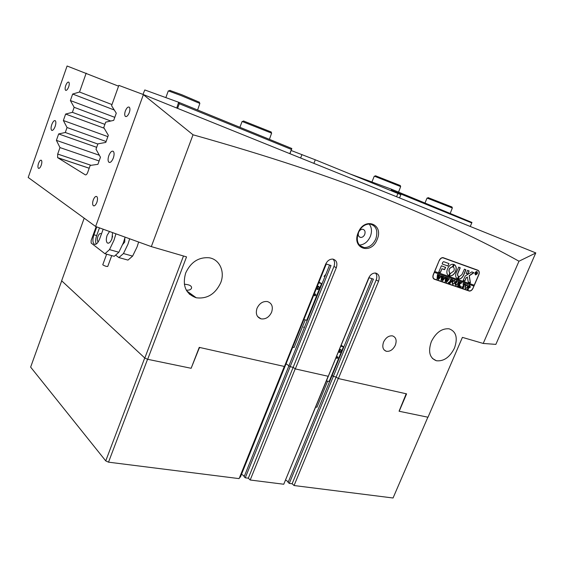 <?xml version="1.0" encoding="UTF-8"?>
<svg xmlns="http://www.w3.org/2000/svg" width="564" height="564" viewBox="0 0 564 564"><rect width="100%" height="100%" fill="white"/><g stroke="black" fill="none" stroke-linecap="round" stroke-linejoin="round"><path stroke-width="0.85" d="M377.14 239.496C371.26 255.344 351.294 248.597 358.168 232.706C364.323 216.491 384.133 223.978 377.14 239.496M358.302 232.692C355.905 240.884 357.837 245.848 364.09 247.575C369.145 247.652 373.051 244.776 375.807 238.96C378.268 230.641 376.259 225.663 369.78 224.007C364.816 224.07 360.988 226.968 358.302 232.692M358.612 232.262C357.78 235.125 358.464 236.852 360.671 237.451C362.426 237.465 363.773 236.464 364.725 234.455C365.564 231.578 364.873 229.844 362.638 229.259C360.897 229.266 359.557 230.267 358.612 232.262M359.346 245.051C364.14 244.776 367.806 241.914 370.336 236.464C372.169 231.473 371.768 227.313 369.138 223.993M51.768 124.581C50.894 127.323 50.83 129.212 51.571 130.242C52.699 130.834 53.89 129.558 55.152 126.414C56.019 123.671 56.083 121.782 55.35 120.752C54.215 120.16 53.016 121.436 51.768 124.581M108.838 155.579C107.844 158.667 107.823 160.867 108.789 162.164C110.269 163.031 111.785 161.649 113.322 158.012C114.323 154.917 114.344 152.724 113.385 151.427C111.883 150.553 110.375 151.935 108.838 155.579M65.713 85.587C64.994 87.829 64.938 89.373 65.53 90.219C66.51 90.741 67.553 89.613 68.674 86.849C69.386 84.6 69.45 83.063 68.857 82.217C67.87 81.695 66.82 82.816 65.713 85.587M38.528 163.37C37.788 165.745 37.739 167.374 38.387 168.255C39.297 168.728 40.255 167.705 41.25 165.189C41.997 162.813 42.046 161.184 41.398 160.303C40.481 159.831 39.529 160.853 38.528 163.37M93.272 199.945C92.411 202.631 92.411 204.535 93.264 205.656C94.463 206.339 95.661 205.24 96.867 202.349C97.727 199.663 97.734 197.752 96.881 196.639C95.676 195.948 94.477 197.055 93.272 199.945M125.356 110.953C124.538 113.463 124.503 115.246 125.264 116.304C126.569 117.079 127.908 115.853 129.283 112.624C130.108 110.114 130.136 108.33 129.382 107.273C128.07 106.49 126.724 107.717 125.356 110.953M320.754 285.849L320.803 286.822M431.333 341.629C427.921 351.647 429.606 358.02 436.388 360.748C443.755 361.531 449.783 357.308 454.464 348.087C458.003 337.892 456.205 331.463 449.085 328.805C441.838 328.262 435.923 332.534 431.333 341.629M371.965 278.665L332.09 375.525L331.843 375.109L333.352 376.399L332.09 375.525L288.119 482.347L289.276 483.404L333.352 376.399L336.144 377.027L333.352 376.399L373.417 279.131L369.032 277.728L284.362 482.777M186.289 290.15C189.278 290.361 191.034 289.649 191.563 288.007C191.802 285.863 189.391 284.601 184.329 284.221M185.655 273.054C182.165 285.701 185.69 293.943 196.223 297.771C207.108 299.124 215.258 294.147 220.672 282.832C225.255 271.707 219.558 259.137 208.92 257.748C198.486 257.085 190.731 262.189 185.655 273.054M328.135 376.273L283.762 484.236L250.19 480.006L248.315 478.194L245.255 477.807L244.142 476.721L329.58 265.066L288.93 365.789L286.075 363.759L290.15 366.671L293.153 367.347L295.317 368.912L336.299 267.703C337.688 263.05 336.546 260.187 332.873 259.102C329.721 258.996 327.303 260.723 325.611 264.283L284.432 366.473L199.24 347.368L191.14 368.285L147.676 359.303L144.821 358.048L61.645 280.787L84.191 218.176M257.015 308.296C255.4 313.697 256.74 317.222 261.033 318.857C265.637 319.435 269.162 317.215 271.622 312.188C273.279 306.696 271.883 303.15 267.428 301.557C262.894 301.091 259.419 303.333 257.015 308.296M383.583 342.038C381.99 346.839 382.9 349.92 386.319 351.287C390.062 351.717 393.073 349.68 395.343 345.175C396.964 340.325 396.02 337.23 392.509 335.883C388.8 335.517 385.825 337.568 383.583 342.038M295.317 368.912L328.269 376.301L368.644 278.073C370.315 274.612 372.635 272.941 375.596 273.061C378.945 274.097 379.932 276.825 378.557 281.246L338.372 378.564L406.595 393.862L399.185 411.269L427.998 417.226L462.409 337.378L483.221 343.448L495.862 344.385L535.772 252.905L143.404 94.576L95.633 226.488L28.2 177.477L67.088 66.002L118.567 86.179M95.633 226.488L151.321 246.609L193.022 134.789C267.653 155.77 331.089 176.8 383.344 197.879C436.078 219.1 481.289 240.208 518.979 261.217L483.221 343.448M535.8 252.996L518.979 261.217M143.404 94.576L118.849 85.383L111.58 105.694L116.283 113.188L113.702 120.372L105.694 122.141L103.762 127.534L108.337 135.297L105.778 142.424L97.917 143.862L96 149.22L100.455 157.25L97.91 164.328L90.191 165.435L87.702 172.387C86.934 174.29 86.144 175.108 85.333 174.847L57.606 157.631L57.697 154.05L59.974 147.578L56.4 140.358L58.656 133.943L65.29 132.491L67.038 127.513L63.365 120.513L65.635 114.055L72.389 112.328L74.152 107.308L70.38 100.54L72.664 94.04L79.531 92.024L86.179 73.151M477.891 270.226L442.994 257.621C441.415 257.607 440.16 258.559 439.229 260.483L433.265 274.633C432.482 276.931 432.863 278.475 434.393 279.25L469.326 291.066C470.841 291.123 472.075 290.199 473.02 288.289L478.85 274.703C479.626 272.49 479.308 270.995 477.891 270.226M151.321 246.609L186.536 256.881L147.676 359.303M239.721 477.102L240.356 477.179L285.335 365.585L284.834 365.472L285.335 365.585L326.274 264.008L331.005 265.524L290.15 366.671L288.93 365.789L244.142 476.721M303.524 327.155L304.313 327.663M338.372 378.564L336.144 377.027L338.259 378.486L294.063 485.534L292.124 483.764L289.276 483.404M97.854 144.039L65.29 132.491M106.102 141.515L67.038 127.513M99.109 160.987L59.974 147.578M104.89 124.369L72.389 112.328M110.748 121.02L74.152 107.308M111.975 104.58L79.531 92.024M193.022 134.789L143.411 94.689M144.821 358.048L183.49 255.993M114.788 117.347L70.38 100.54M114.288 110.008L72.664 94.04M107.858 136.636L63.365 120.513M104.164 128.218L65.635 114.055M99.342 155.248L56.4 140.358M96.677 147.324L58.656 133.943M333.056 259.13C334.734 261.033 335.037 263.48 333.958 266.469L293.153 367.347L290.15 366.671L245.255 477.807M375.497 273.046C376.992 274.851 377.21 277.178 376.153 280.012L292.124 483.764M325.83 274.372L324.018 276.36M477.771 270.375L477.419 270.057M433.808 278.933L468.642 290.679M391.162 190.681L391.494 189.215L471.941 222.449L471.758 222.928L392.1 190.463L391.888 190.977M391.494 189.215L350.526 174.142M470.298 226.368L471.758 222.928M391.578 189.652L392.1 190.463M176.751 107.992L178.647 102.26L144.793 89.958L142.981 94.421M178.647 102.26L291.75 148.473L290.002 153.584M289.861 153.528L291.454 149.439L179.296 103.72L177.597 108.33M178.682 102.754L179.296 103.72M291.454 149.439L291.821 148.931M291.2 150.51L315.283 159.795L400.856 194.686L399.587 197.781M109.522 231.508L107.132 235.322C105.99 238.932 106.046 241.47 107.308 242.936C108.887 243.74 110.431 242.365 111.933 238.812L112.56 232.601M112.638 236.048L111.623 239.58M124.841 238.156L124.729 242.041L122.74 244.431M101.372 234.18L101.005 233.686C99.941 233.158 98.904 234.095 97.903 236.506C97.121 238.981 97.149 240.715 98.002 241.709L98.256 241.85M115.599 255.104L118.856 257.572L123.46 253.546L127.915 244.318L129.657 238.776M123.46 253.546L132.603 256.112L137.059 246.954L138.638 242.026M96.148 226.679L91.114 240.574L91.164 243.056L104.946 253.722L109.508 249.626L113.963 240.292L115.937 233.82M125.116 237.141L123.297 242.985L118.842 252.249L114.252 256.303L104.946 253.722M109.508 249.626L118.842 252.249M118.856 257.572L127.972 260.096L132.603 256.112M96.782 226.904L93.92 234.786C92.517 239.221 92.574 242.323 94.096 244.092C95.965 245.03 97.805 243.345 99.602 239.044L103.177 229.217M99.461 227.87L96.663 235.576C95.485 239.108 95.337 241.935 96.218 244.057M111.728 255.605L107.738 266.462C106.462 266.575 104.841 266.046 102.874 264.883L102.796 264.678M305.237 319.943L294.119 347.502L292.702 347.318M314.381 294.69L314.825 295.867L315.918 295.134L315.473 293.95L314.381 294.69M318.688 282.832L321.649 283.621L318.97 282.141M318.632 286.279L317.151 286.759L316.489 288.401L317.306 289.558L318.787 289.078L319.443 287.443L318.632 286.279M303.876 319.584L306.872 320.239L321.642 283.643M321.508 283.685L306.71 320.338M316.721 288.726L317.645 288.43L318.075 286.463M318.308 286.794L319.443 287.443M317.645 288.43L318.787 289.078M476.862 271.629L475.473 272.031M477.292 273.554L476.7 271.594L475.149 272.786L475.734 274.746L477.292 273.554M475.029 272.743L475.678 274.922L477.405 273.596L476.756 271.418L475.029 272.743M475.367 274.823L476.82 274.266M470.432 282.811L469.29 275.789L473.852 272.814L471.941 271.841L465.3 275.895L463.185 280.343L464.884 280.935L466.167 277.932L467.366 277.009L468.226 282.014L470.432 282.811M468.451 282.402L470.045 282.952L470.334 282.564L469.163 275.733L473.697 272.461M455.592 271.566C456.755 268.302 456.325 265.982 454.309 264.615L453.23 267.054C454.295 267.872 454.499 269.169 453.858 270.953L450.298 273.611L449.445 275.634L449.769 275.951C452.194 276.015 454.133 274.548 455.592 271.566M449.445 275.859L449.642 275.888C452.067 275.951 454.006 274.492 455.465 271.51C456.614 268.309 456.213 266.004 454.267 264.601M458.306 281.979L458.074 281.619L459.047 281.958L457.679 284.129L455.867 285.462L455.169 284.291L456.072 280.928L457.249 281.337L455.811 283.664L455.952 285.306L457.467 284.087L458.306 281.979M460.929 283.234L459.54 284.129L460.4 286.942L459.131 286.512L459.47 285.913L459.068 284.228L458.61 286.336L457.439 285.934L458.137 285.356L459.131 281.986L460.294 282.388L459.096 284.157L460.739 283.093L460.753 282.543L461.768 282.895L460.238 283.685M460.964 287.196L461.239 286.54L460.929 287.182M462.931 284.256L463.326 283.431L465.603 284.221L465.286 285.067L464.567 284.052L463.347 287.95L462.184 287.555L464.186 283.918L463.552 283.741L463.009 284.284M465.039 286.258L466.125 284.912L467.267 284.728L467.732 287.175L465.511 288.747L465.039 286.258M474.077 285.151L473.718 285.983L434.238 272.327L473.845 286.04L473.02 288.289M434.358 272.384L433.392 274.675C432.651 276.868 433.004 278.334 434.47 279.074L469.382 290.897C470.827 290.946 472.005 290.065 472.9 288.246M470.404 287.09L469.269 287.894L468.642 287.619L468.226 289.607L467.077 289.219L467.767 288.641L468.754 285.306L469.77 285.652L470.404 287.09L469.086 287.851M452.279 281.887L453.385 280.527L454.556 280.343L455.042 282.825L452.779 284.411L452.279 281.887M452.272 280.632L451.983 279.709L451.348 279.49L450.622 281.21L451.806 280.978L451.263 282.254L450.551 281.373L450.121 283.445L448.937 283.036L450.721 279.906L450.629 279.053L452.688 279.765L452.349 280.661M448.352 282.902L448.634 282.24L448.317 282.888M448.634 278.489L449.473 278.778L446.568 282.296L446.864 279.673L445.172 281.824L445.609 277.319L446.674 277.685L445.743 280.935L446.942 279.18L446.899 277.763L448.013 278.151L447.548 278.426L447.048 281.344L448.845 278.849L448.634 278.489M444.594 277.1L445.447 277.389L442.521 280.921L442.818 278.285L441.118 280.442L441.549 275.923L442.62 276.289L441.69 279.554L442.895 277.784L442.846 276.367L443.967 276.755L443.501 277.03L443.001 279.963L444.806 277.46L444.594 277.1M440.526 275.697L441.379 275.993L438.447 279.532L438.736 276.889L437.029 279.053L437.452 274.506L438.531 274.879L437.601 278.158L438.813 276.381L438.764 274.957L439.892 275.352L439.419 275.627L438.926 278.567L440.738 276.057L440.526 275.697M439.356 260.533C440.244 258.7 441.443 257.79 442.937 257.804L477.821 270.396C479.167 271.129 479.471 272.553 478.73 274.661L474.211 285.194L434.731 271.503L439.236 260.476M447.837 265.989L448.979 263.578L443.6 261.661L442.698 262.345L442.183 263.987L447.943 266.039L448.895 263.55M442.021 268.788L444.545 269.677L445.623 267.477L441.415 265.743L438.764 272.088L440.477 272.44L441.894 268.732L444.644 269.451L445.475 267.181M458.659 276.43C457.63 275.874 457.39 274.795 457.947 273.195L460.217 267.865L458.736 267.089L456.22 272.588C455.148 275.697 455.613 277.784 457.63 278.849L458.659 276.43M448.845 275.669L449.762 273.166C448.084 270.177 448.972 268.041 452.413 266.765L453.682 264.636L453.266 264.304C448.38 263.423 444.312 273.808 448.81 275.662L449.882 273.223C448.211 270.234 449.099 268.097 452.539 266.821L453.541 264.347M467.648 270.29L466.195 273.3L467.676 274.062L469.107 271.051L467.648 270.29M461.93 274.605L459.103 276.776L458.49 279.088C460.619 279.145 462.332 277.855 463.636 275.204L465.899 269.895L464.426 269.134L461.93 274.605M476.418 273.787L476.58 274.294L476.22 274.16L476.002 273.061L475.804 274.012L475.262 273.815L476.065 271.94L476.904 272.779L476.376 273.124L476.601 274.238M477.821 270.396L442.761 257.607M433.483 278.616L434.076 278.884M458.243 279.011L458.363 279.032C460.492 279.088 462.205 277.798 463.509 275.147L465.751 269.606M466.209 273.533L467.76 273.843L468.959 270.762M458.511 276.367C457.496 275.796 457.27 274.717 457.82 273.138L460.069 267.569M457.362 278.736L458.567 276.395M438.714 272.059L440.35 272.384L441.894 268.732M463.199 280.576L464.757 280.879L466.04 277.876L467.366 277.009M442.141 263.959L447.816 265.982M477.468 272.891L476.94 271.46M474.846 273.378L475.445 274.654M475.699 273.843L476.15 273.11M475.678 273.956L475.262 273.808M476.594 272.13L476.904 272.779M476.77 272.722L476.376 273.124M476.249 273.068L476.284 273.73M476.467 272.165L475.91 272.927L476.672 272.722L476.368 272.2L476.037 272.983M468 289.262L468.642 287.619M468.099 289.551L467.084 289.205M469.897 285.701L470.277 287.034M469.699 285.814L469.297 285.729L468.888 287.577M469.424 285.786L468.705 287.464L469.029 287.64L469.932 286.97L469.297 285.729M467.302 284.742L467.732 287.175M467.605 287.111L465.511 288.747M465.039 287.929L465.702 288.613L467.246 287.09L467.612 285.49L467.034 284.82L466.273 285.01L465.385 286.343L465.039 287.929L465.455 288.521M467.034 284.82L465.511 286.406L465.166 287.985M465.476 284.171L465.293 284.651M464.447 283.988L463.114 287.598M463.22 287.887L462.191 287.541M463.643 283.748L464.186 283.918M461.19 286.533L461.338 286.949M460.111 283.621L459.54 284.129M459.413 284.073L459.977 285.962M459.857 285.899L460.45 286.836M460.28 286.886L459.131 286.498M458.384 285.906L459.068 284.228M458.49 286.279L457.446 285.92M459.815 282.409L459.604 282.966M459.477 282.909L459.096 284.157M461.592 282.945L460.802 283.177M458.447 282.078L457.552 284.066L455.867 285.462M456.671 281.429L455.811 283.664M455.684 283.607L455.811 285.236M454.591 280.357L455.042 282.825M454.915 282.768L452.779 284.411M452.293 283.579L452.977 284.277L454.542 282.74L454.901 281.112L454.316 280.435L453.541 280.625L452.638 281.979L452.293 283.579L452.716 284.185M454.182 280.407L452.765 282.035L452.42 283.643M451.856 279.652L451.348 279.49M451.221 279.434L450.622 281.21M451.545 281.239L451.292 281.838M450.939 281.492L450.551 281.373M450.424 281.316L449.889 283.008M450.001 283.389L448.937 283.022M452.554 279.716L452.356 280.259M448.584 282.233L448.732 282.656M448.923 278.877L448.711 279.377M448.584 279.321L446.462 282.204M445.349 281.88L446.864 279.673M446.11 277.897L446.117 278.489M445.99 278.433L445.743 280.935M447.421 278.369L447.048 281.344M444.89 277.488L444.679 277.989M444.552 277.932L442.416 280.83M441.295 280.505L442.818 278.285M442.056 276.501L442.063 277.093M441.936 277.037L441.69 279.554M443.374 276.973L443.001 279.963M440.822 276.085L440.611 276.593M440.484 276.529L438.341 279.448M437.206 279.109L438.736 276.889M437.967 275.091L437.974 275.683M437.847 275.627L437.601 278.158M439.3 275.57L438.926 278.567M169.905 90.437L181.819 94.731L199.296 102.183M197.604 110.008L199.846 103.438L181.263 95.647L168.312 90.86L165.844 97.607M243.592 121.027L271.115 131.962M269.409 139.343L271.622 133.146L242.104 121.472M375.553 175.806L400.214 185.507M398.544 192.098L400.666 186.585L374.679 176.306L374.256 176.222L371.972 181.862M428.266 197.682L451.933 206.967M450.284 213.234L452.335 207.982L427.047 198.07L425.03 202.92M327.642 381.222L316.961 407.194L315.819 407.166M336.581 357.407L336.912 358.471L338.019 357.759L337.688 356.695L336.581 357.407M340.86 346.254L343.497 346.797L341.255 345.295M338.682 351.562L339.38 352.528L340.776 352.021L341.41 350.47L340.656 349.426L339.359 349.899M326.577 380.989L329.249 381.426L343.483 346.832M343.384 346.888L329.122 381.546M338.724 351.626L339.648 351.287L340.184 349.602M340.289 349.743L341.41 350.47M339.648 351.287L340.776 352.021M285.821 480.14L287.499 481.261L288.119 482.347M244.156 476.686L243.62 475.614L241.533 474.254M250.19 480.006L295.212 368.835L293.153 367.347L248.315 478.194M427.864 417.198L393.052 497.998L294.063 485.534M399.072 411.191L405.946 394.391L405.735 393.665M192.62 295.162L189.652 294.38M284.305 366.445L239.108 478.617L108.521 462.17L105.743 460.894L30.639 367.115L61.709 280.844L144.729 357.964L105.743 460.894M200.149 347.572L199.191 348.171L191.161 368.229M147.564 359.254L108.521 462.17M89.182 168.248L57.697 157.701M57.697 154.05L91.051 165.308M333.958 266.469L336.299 267.703M378.557 281.246L376.153 280.012M468.113 290.58L468.994 290.989M433.984 279.053L434.393 279.25M315.283 159.795L313.929 163.229M301.973 154.557L300.668 157.878M397.93 193.438L396.633 196.596M96.663 235.576L93.92 234.786M443.403 257.91L442.719 257.607M359.162 236.746L360.671 237.451M359.797 245.537L364.09 247.575M52.184 130.453L51.571 130.242M109.754 162.495L108.789 162.164M66.037 90.409L65.53 90.219M38.895 168.417L38.387 168.255M94.075 205.909L93.264 205.656M126.068 116.614L125.264 116.304M432.412 358.443L436.388 360.748M186.726 290.904L196.223 297.771M257.586 316.51L261.033 318.857M384.126 349.962L386.319 351.287M189.264 294.027L189.645 293.012M191.422 288.373L191.563 288.007M89.197 168.213L57.606 157.631M468.444 290.657L469.326 291.066M95.267 244.423L94.096 244.092M108.323 243.225L107.308 242.936M102.782 264.713L106.638 254.195M314.472 295.656L314.825 295.867M442.937 257.804L442.521 257.621M199.24 102.049L199.846 103.438M170.102 90.346L168.763 90.959M271.065 131.842L271.622 133.146M239.897 127.288L242.118 121.45M243.761 120.95L242.499 121.528M375.68 175.749L374.524 176.257M400.179 185.422L400.666 186.585M428.372 197.633L427.265 198.112M451.898 206.889L452.363 207.996"/></g></svg>
